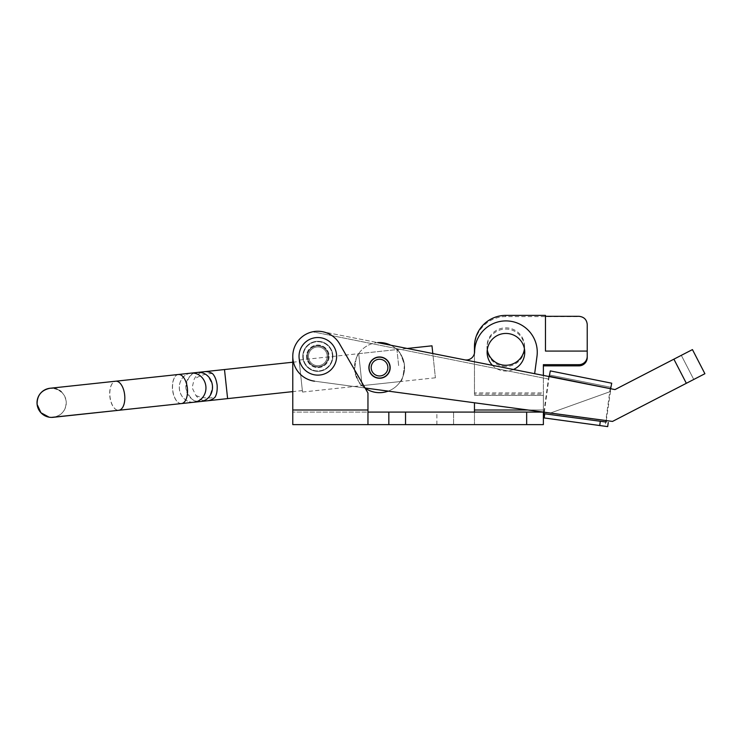 <?xml version="1.0" encoding="UTF-8"?>
<svg xmlns="http://www.w3.org/2000/svg" width="742" height="742" viewBox="0 0 742 742"><rect width="100%" height="100%" fill="white"/><g stroke="black" fill="none" stroke-linecap="round" stroke-linejoin="round"><path stroke-width="0.56" stroke-dasharray="3.71 2.78" d="M505.784 366.474A18.791 18.708 180 0 1 486.984 347.766A18.791 18.708 180 0 1 505.784 329.058A18.791 18.708 180 0 1 524.575 347.766A18.791 18.708 180 0 1 505.784 366.474M487.29 349.89A18.791 18.708 180 0 1 505.784 327.853A18.791 18.708 180 0 1 524.427 348.898M317.836 371.362A15.035 15.035 0 0 1 302.801 356.327A15.035 15.035 0 0 1 317.836 341.292A15.035 15.035 0 0 1 332.87 356.327A15.035 15.035 0 0 1 317.836 371.362A15.035 15.035 0 0 1 302.801 356.327A15.035 15.035 0 0 1 317.836 341.292A15.035 15.035 0 0 1 332.87 356.327A15.035 15.035 0 0 1 317.836 371.362M302.801 356.327A15.035 15.035 0 0 0 317.836 371.362A15.035 15.035 0 0 0 332.87 356.327A15.035 15.035 0 0 0 317.836 341.292A15.035 15.035 0 0 0 302.801 356.327A15.035 15.035 0 0 0 317.836 371.362A15.035 15.035 0 0 0 332.87 356.327A15.035 15.035 0 0 0 317.836 341.292A15.035 15.035 0 0 0 302.801 356.327M474.463 402.776L474.463 424.619L543.376 424.619L543.376 412.088L474.463 412.088L474.463 424.619L474.463 412.088L292.775 412.088L367.958 412.088L367.958 424.619L367.958 412.088M474.463 424.619L388.836 424.619L388.836 412.088L388.836 424.619L367.958 424.619L367.958 393.019L339.539 343.796A25.061 25.061 0 0 0 292.775 356.327L292.775 424.619L367.958 424.619M292.775 412.088L292.775 356.327A25.061 25.061 0 0 1 339.539 343.796L367.958 393.019L367.958 410.001L292.775 410.001L367.958 410.001L292.775 410.001L292.775 412.088M453.575 424.619L453.575 412.088L453.575 424.619M388.836 424.619L388.836 412.088M365.055 387.992L314.478 381.165A25.061 25.061 0 0 1 292.997 352.969A25.061 25.061 0 0 1 322.696 331.748L614.979 389.587L681.314 355.344L693.77 379.468L612.493 421.428L314.478 381.165A25.061 25.061 0 0 1 292.997 352.969A25.061 25.061 0 0 0 292.775 356.327A25.061 25.061 0 0 1 339.539 343.796L367.958 393.019L367.958 410.001M302.365 390.589L292.775 391.618L292.775 362.217L299.249 361.521L302.365 390.589L299.249 361.521M543.376 412.088L543.376 410.001L527.914 410.001M543.376 424.619L543.376 395.384L543.376 410.001L474.463 410.001M543.376 364.665L543.376 394.104L543.376 392.908L474.463 392.908L474.463 395.384L474.463 353.257M474.463 346.56L474.463 394.104L543.376 394.104L543.376 395.384L543.376 375.415M474.463 347.766A31.322 31.183 180 0 1 505.784 316.584L578.871 316.584A8.357 8.31 180 0 1 587.228 324.894L587.228 357.551M587.228 324.402L587.228 324.894M545.463 315.378L545.463 351.068M328.391 357.755A10.648 10.648 0 0 1 316.407 366.882A10.648 10.648 0 0 1 307.281 354.899A10.648 10.648 0 0 1 319.264 345.772A10.648 10.648 0 0 1 328.391 357.755A10.648 10.648 0 0 1 316.407 366.882A10.648 10.648 0 0 1 307.281 354.899A10.648 10.648 0 0 1 319.264 345.772A10.648 10.648 0 0 1 328.391 357.755A10.648 10.648 0 0 1 316.407 366.882A10.648 10.648 0 0 1 307.281 354.899A10.648 10.648 0 0 1 319.264 345.772A10.648 10.648 0 0 1 328.391 357.755A10.648 10.648 0 0 1 316.407 366.882A10.648 10.648 0 0 1 307.281 354.899A10.648 10.648 0 0 1 319.264 345.772A10.648 10.648 0 0 1 328.391 357.755M524.566 354.759A18.791 18.791 0 0 1 503.419 370.861A18.791 18.791 0 0 1 487.308 349.723A18.791 18.791 0 0 1 508.456 333.612A18.791 18.791 0 0 1 524.566 354.759M513.408 369.488A18.791 18.791 0 0 1 492.456 365.342M612.493 421.428L686.341 383.299L612.493 421.428L314.478 381.165A25.061 25.061 0 0 1 292.997 352.969A25.061 25.061 0 0 1 322.696 331.748L464.64 359.833A8.357 8.357 0 0 0 474.611 351.764A31.322 31.322 0 0 1 510.134 321.193A31.322 31.322 0 0 1 536.976 356.429L534.648 373.69L614.979 389.587L673.894 359.174L686.341 383.299L693.77 379.468L704.9 373.718L693.77 379.468L681.314 355.344L692.444 349.593L673.894 359.174L686.341 383.299L704.9 373.718L692.444 349.593L614.979 389.587M390.079 369.043A10.648 10.648 0 0 1 378.105 378.17A10.648 10.648 0 0 1 368.978 366.186A10.648 10.648 0 0 1 380.952 357.06A10.648 10.648 0 0 1 390.079 369.043A10.648 10.648 0 0 1 378.105 378.17A10.648 10.648 0 0 1 368.978 366.186A10.648 10.648 0 0 1 380.952 357.06A10.648 10.648 0 0 1 390.079 369.043A10.648 10.648 0 0 1 378.105 378.17A10.648 10.648 0 0 1 368.978 366.186A10.648 10.648 0 0 1 380.952 357.06A10.648 10.648 0 0 1 390.079 369.043A10.648 10.648 0 0 0 380.952 357.06A10.648 10.648 0 0 0 368.978 366.186A10.648 10.648 0 0 0 378.105 378.17A10.648 10.648 0 0 0 390.079 369.043A10.648 10.648 0 0 0 380.952 357.06A10.648 10.648 0 0 0 368.978 366.186A10.648 10.648 0 0 0 378.105 378.17A10.648 10.648 0 0 0 390.079 369.043M292.997 352.969A25.061 25.061 0 0 1 322.696 331.748A25.061 25.061 0 0 0 292.997 352.969M610.61 388.725L549.182 376.565L548.672 379.088L312.716 331.795A25.061 25.061 0 0 0 314.478 381.165L550.406 413.034L610.193 391.609L610.61 388.725M365.129 388.122A25.061 25.061 0 0 1 376.853 342.693A25.061 25.061 0 0 0 354.611 370.286A25.061 25.061 0 0 0 382.204 392.527A25.061 25.061 0 0 0 404.446 364.943A25.061 25.061 0 0 0 376.853 342.693A25.061 25.061 0 0 1 377.669 342.618L390.765 345.215A25.061 25.061 0 0 1 388.205 391.127M299.091 360.065L302.523 392.045L299.091 360.065L407.219 348.471L432.809 353.535L435.406 377.789L431.983 345.818M327.231 356.327A9.396 9.396 0 0 0 317.836 346.931A9.396 9.396 0 0 0 308.44 356.327A9.396 9.396 0 0 0 317.836 365.723A9.396 9.396 0 0 0 327.231 356.327A9.396 9.396 0 0 1 317.836 365.723A9.396 9.396 0 0 1 308.44 356.327A9.396 9.396 0 0 1 317.836 346.931A9.396 9.396 0 0 1 327.231 356.327M328.279 356.327A10.444 10.444 0 0 0 317.836 345.883A10.444 10.444 0 0 0 307.392 356.327A10.444 10.444 0 0 0 317.836 366.771A10.444 10.444 0 0 0 328.279 356.327A10.444 10.444 0 0 0 317.836 345.883A10.444 10.444 0 0 0 307.392 356.327A10.444 10.444 0 0 0 317.836 366.771A10.444 10.444 0 0 0 328.279 356.327A10.444 10.444 0 0 1 317.836 366.771A10.444 10.444 0 0 1 307.392 356.327A10.444 10.444 0 0 1 317.836 345.883A10.444 10.444 0 0 1 328.279 356.327A10.444 10.444 0 0 1 317.836 366.771A10.444 10.444 0 0 1 307.392 356.327A10.444 10.444 0 0 1 317.836 345.883A10.444 10.444 0 0 1 328.279 356.327M332.453 356.327A14.617 14.617 0 0 0 317.836 341.71A14.617 14.617 0 0 0 303.218 356.327A14.617 14.617 0 0 0 317.836 370.944A14.617 14.617 0 0 0 332.453 356.327A14.617 14.617 0 0 0 317.836 341.71A14.617 14.617 0 0 0 303.218 356.327A14.617 14.617 0 0 0 317.836 370.944A14.617 14.617 0 0 0 332.453 356.327A14.617 14.617 0 0 1 317.836 370.944A14.617 14.617 0 0 1 303.218 356.327A14.617 14.617 0 0 1 317.836 341.71A14.617 14.617 0 0 1 332.453 356.327A14.617 14.617 0 0 1 317.836 370.944A14.617 14.617 0 0 1 303.218 356.327A14.617 14.617 0 0 1 317.836 341.71A14.617 14.617 0 0 1 332.453 356.327M336.627 356.327A18.791 18.791 0 0 0 317.836 337.536A18.791 18.791 0 0 0 299.035 356.327A18.791 18.791 0 0 0 317.836 375.127A18.791 18.791 0 0 0 336.627 356.327A18.791 18.791 0 0 0 317.836 337.536A18.791 18.791 0 0 0 299.035 356.327A18.791 18.791 0 0 0 317.836 375.127A18.791 18.791 0 0 0 336.627 356.327A18.791 18.791 0 0 1 317.836 375.127A18.791 18.791 0 0 1 299.035 356.327A18.791 18.791 0 0 1 317.836 337.536A18.791 18.791 0 0 1 336.627 356.327M302.523 392.045L435.406 377.789M191.056 373.124A14.617 13.245 -96.1 0 0 179.443 389.077A14.617 13.245 -96.1 0 0 194.181 402.192L200.73 401.496A14.617 13.319 83.9 0 1 185.927 388.381A14.617 13.319 83.9 0 1 197.613 372.428C191.232 372.271 187.309 377.595 185.852 388.391C189.562 398.63 194.525 402.999 200.73 401.496L207.575 400.763A14.617 13.319 83.9 0 1 195.907 395.523L192.132 387.714L194.163 379.283A14.617 13.319 83.9 0 1 204.458 371.686L191.056 373.124A14.617 13.245 -96.1 0 1 205.794 386.248A14.617 13.245 -96.1 0 1 194.181 402.192A14.617 13.319 83.9 0 1 179.379 389.086A14.617 13.319 83.9 0 1 191.056 373.124L178.405 374.487A14.617 7.309 -96.1 0 1 187.234 388.242A14.617 7.309 -96.1 0 1 181.521 403.555A14.617 7.457 83.9 0 1 172.552 389.81A14.617 7.457 83.9 0 1 178.405 374.487L115.696 381.212A14.617 7.309 -96.1 0 1 124.526 394.967A14.617 7.309 -96.1 0 1 118.813 410.28A14.617 7.457 83.9 0 1 109.844 396.543A14.617 7.457 83.9 0 1 115.696 381.212L50.076 388.252A14.617 14.617 83.9 0 0 37.1 404.344M200.73 401.496C207.111 401.645 211.034 396.321 212.481 385.534C208.771 375.294 203.818 370.926 197.613 372.428M53.192 417.319A14.617 14.617 83.9 0 0 66.168 401.227C66.27 410.122 61.948 415.492 53.192 417.319A14.617 14.617 83.9 0 0 61.234 391.757A14.617 14.617 83.9 0 1 66.168 401.227C64.378 392.509 59.017 388.177 50.076 388.252M59.397 390.403A14.617 14.617 83.9 0 0 57.069 389.216A14.617 14.617 83.9 0 1 59.397 390.403M54.556 388.456A14.617 14.617 83.9 0 0 51.884 388.168A14.617 14.617 83.9 0 1 54.556 388.456M195.907 395.523C202.167 398.083 208.53 398.649 214.976 397.23M212.444 373.569C205.794 373.56 199.7 375.461 194.163 379.283M306.659 354.815A11.278 11.278 0 0 0 316.324 367.503A11.278 11.278 0 0 0 329.012 357.839A11.278 11.278 0 0 0 319.348 345.151A11.278 11.278 0 0 0 306.659 354.815A11.278 11.278 0 0 0 316.324 367.503A11.278 11.278 0 0 0 329.012 357.839A11.278 11.278 0 0 0 319.348 345.151A11.278 11.278 0 0 0 306.659 354.815M550.406 413.034L610.193 391.609L610.657 388.53L549.247 376.222L548.672 379.088L312.716 331.795A25.061 25.061 0 0 0 314.478 381.165M548.802 376.129L610.61 388.52L549.247 376.222L550.323 370.898L549.497 374.988L610.898 387.296L610.657 388.53M606.26 420.584L611.723 383.206L610.898 387.296L549.497 374.988M543.682 417.876L605.62 426.205A5.426 0.538 97.7 0 1 605.824 420.714L610.202 388.437L611.723 383.206L550.323 370.898M543.905 412.162L548.755 376.482M544.322 412.218L549.163 376.565M605.62 426.205L607.661 426.613L608.217 422.467M398.639 365.565L396.924 349.575C398.593 349.287 401.097 354.416 404.446 364.943C403.398 375.971 402.034 381.499 400.355 381.555C402.043 381.471 403.407 375.934 404.446 364.934C401.088 354.388 398.584 349.269 396.924 349.575L398.639 365.565M362.133 385.654L360.417 369.664L362.133 385.654C360.473 385.951 357.969 380.832 354.611 370.286C355.65 359.276 357.013 353.739 358.701 353.674C357.013 353.739 355.65 359.276 354.611 370.286C357.959 380.832 360.473 385.951 362.133 385.654L400.355 381.555M380.423 375.916A8.357 8.357 0 0 1 371.223 368.505A8.357 8.357 0 0 1 378.633 359.304A8.357 8.357 0 0 1 387.834 366.724A8.357 8.357 0 0 1 380.423 375.916M380.646 377.993A10.444 10.444 0 0 1 369.145 368.728A10.444 10.444 0 0 1 378.411 357.227A10.444 10.444 0 0 0 369.145 368.728A10.444 10.444 0 0 0 380.646 377.993A10.444 10.444 0 0 0 389.912 366.502A10.444 10.444 0 0 0 378.411 357.227A10.444 10.444 0 0 0 369.145 368.728A10.444 10.444 0 0 0 380.646 377.993A10.444 10.444 0 0 0 389.912 366.502A10.444 10.444 0 0 0 378.411 357.227A10.444 10.444 0 0 1 389.912 366.502A10.444 10.444 0 0 1 380.646 377.993M358.701 353.674L360.417 369.664L358.701 353.674L396.924 349.575M405.54 424.619L405.54 412.088M436.871 424.619L436.871 412.088M474.463 395.384L543.376 395.384L474.463 395.384M505.784 315.378L505.784 316.584M686.341 383.299L673.894 359.174M194.181 402.192L181.521 403.555A14.617 7.309 -96.1 0 1 172.7 389.8A14.617 7.309 -96.1 0 1 178.405 374.487M224.492 369.544L227.608 398.612M181.521 403.555L118.813 410.28A14.617 7.309 -96.1 0 1 109.992 396.525A14.617 7.309 -96.1 0 1 115.696 381.212M543.877 412.385L606.233 420.797M486.984 346.56L486.984 347.766M524.575 346.56L524.575 347.766M49.083 417.18L51.411 417.403"/><path stroke-width="1.11" d="M524.427 348.898A18.791 18.708 180 0 1 487.29 349.89M367.958 424.619L292.775 424.619L292.775 410.001L367.958 410.001L367.958 424.619L543.376 424.619L543.376 412.088L367.958 412.088M388.836 424.619L388.836 412.088M367.958 410.001L367.958 393.019L339.539 343.796A25.061 25.061 0 0 0 292.775 356.327L292.775 410.001L292.775 391.618L200.73 401.496A14.617 13.319 83.9 0 0 212.416 385.534A14.617 13.319 83.9 0 0 197.613 372.428L204.458 371.686A14.617 13.319 83.9 0 1 212.444 373.569C214.726 375.832 216.284 379.654 217.128 385.033C217.452 390.45 216.729 394.512 214.976 397.23A14.617 13.319 83.9 0 1 207.575 400.763M227.608 398.612L224.492 369.544L292.775 362.217L292.775 356.327A25.061 25.061 0 0 0 314.478 381.165M527.914 410.001L474.463 410.001L474.463 412.088M474.463 410.001L474.463 402.776M474.463 353.257L474.463 346.56A31.322 31.183 180 0 1 505.784 315.378L545.463 315.378L545.463 351.068L587.228 351.068L587.228 356.345A8.357 8.31 180 0 1 578.871 364.665L543.376 364.665L543.376 375.415M587.228 356.345L587.228 357.551A8.357 8.31 180 0 1 578.871 365.862L543.376 365.862M587.228 351.068L587.228 324.402C586.699 319.514 583.908 316.815 578.871 316.305L545.463 316.305M492.456 365.342A18.791 18.791 0 0 1 508.456 333.612A18.791 18.791 0 0 1 513.408 369.488M673.894 359.174L686.341 383.299L704.9 373.718L692.444 349.593L614.979 389.587L377.669 342.618A25.061 25.061 0 0 1 390.765 345.215L407.219 348.471L431.983 345.818L432.809 353.535L464.64 359.833A8.357 8.357 0 0 0 474.611 351.764A31.322 31.322 0 0 1 510.134 321.193A31.322 31.322 0 0 1 536.976 356.429L534.648 373.69L549.182 376.565L550.323 370.898L549.182 376.565M390.079 369.043A10.648 10.648 0 0 1 378.105 378.17A10.648 10.648 0 0 1 368.978 366.186A10.648 10.648 0 0 1 380.952 357.06A10.648 10.648 0 0 1 390.079 369.043M686.341 383.299L612.493 421.428L365.055 387.992M614.979 389.587L549.247 376.222L549.497 374.988M612.493 421.428L550.406 413.034M299.035 356.327A18.791 18.791 0 0 1 317.836 337.536A18.791 18.791 0 0 1 336.627 356.327A18.791 18.791 0 0 1 317.836 375.127A18.791 18.791 0 0 1 299.035 356.327M224.492 369.544L204.458 371.686M61.234 391.757A14.617 14.617 83.9 0 0 59.397 390.403A14.617 14.617 83.9 0 1 61.234 391.757M57.069 389.216A14.617 14.617 83.9 0 0 54.556 388.456A14.617 14.617 83.9 0 1 57.069 389.216M37.1 404.344A14.617 14.617 83.9 0 1 51.884 388.168A14.617 14.617 83.9 0 0 50.076 388.252C41.329 390.079 36.998 395.44 37.1 404.344A14.617 14.617 83.9 0 0 53.192 417.319L53.192 417.319A14.617 14.617 83.9 0 1 37.1 404.344L40.94 412.747L49.083 417.18M550.323 370.898L611.723 383.206L610.657 388.53M606.26 420.584L544.322 412.218M607.661 426.613L543.682 417.876A5.426 0.538 -82.3 0 1 543.877 412.385L543.905 412.162M543.877 412.385L544.238 413.73L606.186 422.059L606.233 420.797M606.186 422.059L544.238 413.73M544.174 417.969L544.73 413.832M380.423 375.916A8.357 8.357 0 0 1 371.223 368.505A8.357 8.357 0 0 1 378.633 359.304A8.357 8.357 0 0 1 387.834 366.724A8.357 8.357 0 0 1 380.423 375.916M380.646 377.993A10.444 10.444 0 0 1 369.145 368.728A10.444 10.444 0 0 1 378.411 357.227A10.444 10.444 0 0 1 389.912 366.502A10.444 10.444 0 0 1 380.646 377.993M365.129 388.122A25.061 25.061 0 0 0 388.205 391.127M526.662 424.619L526.662 412.088M405.54 424.619L405.54 412.088M578.871 364.665L578.871 365.862M50.076 388.252L115.696 381.212A14.617 7.457 83.9 0 1 124.665 394.948A14.617 7.457 83.9 0 1 118.813 410.28L200.73 401.496M115.696 381.212L178.405 374.487A14.617 7.457 83.9 0 1 187.374 388.224A14.617 7.457 83.9 0 1 181.521 403.555M178.405 374.487L191.056 373.124A14.617 13.319 83.9 0 1 205.859 386.239A14.617 13.319 83.9 0 1 194.181 402.192M599.721 425.583L600.278 421.437M191.056 373.124L197.613 372.428M53.192 417.319L118.813 410.28L51.411 417.403M607.689 426.622L608.255 422.476"/></g></svg>
